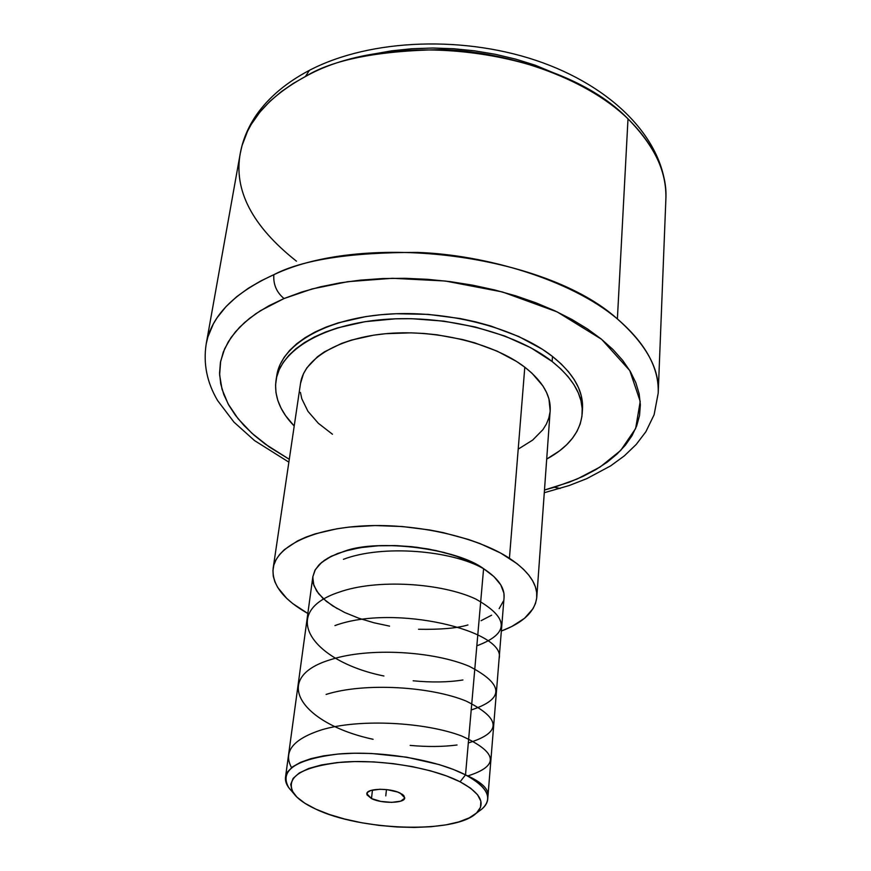 <?xml version="1.0" encoding="UTF-8"?>
<svg xmlns="http://www.w3.org/2000/svg" width="871" height="871" viewBox="0 0 871 871"><rect width="100%" height="100%" fill="white"/><g stroke="black" fill="none" stroke-linecap="round" stroke-linejoin="round"><path stroke-width="1.31" d="M288.867 462.153L254.484 440.552L233.951 422.108L217.641 400.595C206.971 382.619 203.15 363.762 206.187 344.023C211.261 316.129 233.82 293.026 273.842 274.692C273.156 284.349 276.543 292.297 284.022 298.546L301.878 291.97L320.267 286.853L339.995 282.879L360.855 280.092L382.576 278.557L404.917 278.295L427.574 279.319L450.285 281.627L472.746 285.187L494.674 289.956L515.806 295.846L535.872 302.803L554.642 310.707L571.909 319.461L587.49 328.933L601.219 339.004L612.999 349.543L622.721 360.42L630.332 371.503L635.808 382.674L639.151 393.801L640.37 404.786L639.532 415.5L636.701 425.865L631.943 435.794L625.378 445.19L617.093 453.987L607.229 462.142L595.884 469.589L583.2 476.274L569.318 482.175L544.484 490.025L554.359 487.259L560.14 488.457L554.359 487.259L577.266 478.963L600.119 466.998L620.729 450.416L635.634 428.532L640.218 401.411L629.787 370.589L601.621 339.32L557.19 311.905L502.436 291.959L445.288 281.017L392.483 278.285L347.79 281.681L312.21 288.911L284.022 298.546C276.543 292.297 273.156 284.349 273.842 274.692C302.4 259.765 350.327 252.329 417.634 252.416C484.799 254.746 570.265 279.221 617.387 318.938C646.184 344.437 659.793 369.173 658.204 393.126L665.858 199.513C667.491 173.133 654.872 146.241 628.002 118.848C584.005 76.18 504.048 51.008 440.987 49.647C377.753 50.736 332.548 59.707 305.394 76.539L309.401 70.355L305.394 76.539C267.56 97.149 245.862 122.724 240.287 153.285C233.493 190.216 252.22 226.177 296.445 261.18M371.492 798.576L372.45 790.041L371.492 798.576L366.822 793.753C366.604 788.233 390.045 787.765 400.235 793.133L404.754 797.869C404.895 803.41 381.759 803.868 371.492 798.576L366.963 794.82L367.453 792.414L370.741 790.52L379.778 789.257L387.192 789.67L397.546 792.011L402.369 794.363L403.85 795.648L404.699 798.174L400.66 801.178L391.667 802.376L380.747 801.407L371.492 798.576M292.852 792.175C287.376 787.112 284.926 782.114 285.514 777.182L287.702 771.75L292.71 766.763L300.484 762.354L310.816 758.685L323.468 755.876L338.079 754.036L354.214 753.219L371.373 753.48L406.605 757.171L439.322 764.629L453.453 769.485L465.517 774.885L460.084 781.799C480.944 793.176 486.258 803.726 476.034 813.449C454.847 833.841 360.888 830.88 315.814 809.126C305.318 804.292 298.002 799.143 293.854 793.666C284.599 777.455 300.495 766.97 341.519 762.19C380.66 759.022 432.778 767.732 460.084 781.799L465.517 774.885C436.545 759.795 380.965 750.464 339.309 753.927C295.683 759.131 278.862 770.421 288.834 787.765L291.295 790.661M312.852 576.678L315.378 569.547L321.671 562.394L331.47 556.188L344.47 551.201L360.169 547.674L377.949 545.79L397.056 545.638L416.665 547.238L435.925 550.537L453.998 555.36L470.1 561.512L483.59 568.698L465.517 774.885L483.59 568.698L472.3 562.524L459.05 557.07L444.221 552.519L428.271 549.013L411.7 546.672L395.031 545.573L378.798 545.747L363.49 547.173L349.598 549.819L337.513 553.553L327.583 558.278L320.06 563.809L315.128 569.993L312.863 576.613L285.514 777.182M300.517 383.436L303.511 373.626L306.973 367.714L317.469 356.762L324.426 351.851L341.508 343.457L351.459 340.082L373.692 335.161L385.744 333.691L411.058 332.842L424.035 333.473L437.035 334.812L462.49 339.516L474.651 342.826L497.199 351.176L516.568 361.465L524.799 367.192L509.426 558.267L524.799 367.192C494.358 343.784 437.59 329.499 388.357 333.473C339.048 337.382 303.99 358.493 300.528 383.36L273.156 568.262C276.14 546.422 312.591 528.392 364.633 525.855C416.599 523.264 476.938 537.004 509.426 558.267C528.447 570.995 537.57 583.962 536.786 597.158C535.099 611.464 523.286 622.765 501.348 631.05L511.821 626.499L524.56 618.279L533.008 608.687L535.48 603.472L536.71 598.039L536.667 592.422L535.338 586.695L532.704 580.903L528.762 575.1L523.547 569.351L517.08 563.711L500.64 553.052L480.008 543.58L468.38 539.443L443.121 532.606L429.762 529.993L402.358 526.53L375.085 525.551L349.184 527.075L337.11 528.751L315.367 533.814L305.928 537.135L297.555 540.913L284.305 549.699L279.537 554.587L276.042 559.737L273.842 565.094L272.928 570.603L273.276 576.199L274.888 581.828L277.697 587.446L286.766 598.431L292.896 603.701L307.833 613.478C283.293 599.596 271.73 584.528 273.156 568.262M276.466 377.981L277.414 372.276L280.005 364.709L284.098 357.382L289.673 350.371L296.717 343.762L305.188 337.632L314.997 332.047L326.07 327.093L338.307 322.836L365.755 316.609L380.671 314.736L396.163 313.723L428.162 314.377L460.236 318.546L475.827 321.9L490.885 326.048L518.702 336.489L542.459 349.336L552.497 356.468L552.127 361.509L530.755 347.714L504.788 336.021L475.337 326.995L443.742 321.127L411.46 318.688L395.554 318.808L365.091 321.671L337.61 327.866L325.351 332.112L314.268 337.044L304.447 342.608L295.977 348.716L288.922 355.303L283.336 362.292L279.243 369.598L276.662 377.143L275.574 384.851L275.976 392.636L277.816 400.431L281.05 408.151L285.634 415.739L294.213 426.05C280.016 411.384 273.962 396.163 276.02 380.387C280.408 350.12 323.479 324.132 384.459 319.428C445.342 314.638 515.349 332.602 552.127 361.509L552.497 356.468C515.774 327.507 445.887 309.532 385.091 314.355C324.197 319.102 281.181 345.177 276.771 375.543L276.031 380.3M240.287 153.285L206.187 344.023L207.864 336.99L213.384 323.838L217.097 317.741L226.068 306.559L236.672 296.717L248.431 288.181L260.941 280.876L273.842 274.692C365.711 230.935 546.041 254.495 617.387 318.938L628.002 118.848C561.349 49.571 392.734 27.132 305.394 76.539L293.179 83.485L281.311 91.662L270.097 101.156L259.917 112.065L251.229 124.411L247.593 131.129L242.051 145.577L240.287 153.285C242.791 139.621 248.279 126.665 256.749 114.439C269.063 97.106 286.439 82.505 308.889 70.616M284.022 298.546L260.44 310.697L249.487 318.405L239.558 327.3L231.12 337.436L224.642 348.803L220.646 361.323L219.623 374.846L221.996 389.141L228.104 403.883L238.066 418.701L251.806 433.159L269.052 446.823L289.281 459.311L265.252 444.101L253.875 434.999L243.934 425.429L235.54 415.456L228.801 405.157L223.836 394.628L220.733 383.948L219.568 373.213L220.417 362.521L223.324 351.993L228.333 341.726L235.431 331.851L244.609 322.488L255.824 313.734L268.997 305.71L284.022 298.546M309.347 70.366C370.589 38.368 466.453 34.971 542.862 62.799C618.954 90.551 667.796 145.174 665.858 199.513C666.925 171.827 654.306 144.934 628.002 118.848L617.387 318.938C645.574 343.25 659.184 367.976 658.204 393.126L654.11 414.748L645.857 431.766L636.2 444.471L624.355 455.849L610.571 465.92L586.727 478.669L568.97 485.604L544.288 492.714M582.187 413.649C580.434 432.005 568.611 447.139 546.705 459.071L559.596 450.819L566.651 444.754L572.476 438.222L577.016 431.297L580.184 424.003L581.926 416.425L582.198 408.63L580.957 400.682L578.202 392.658L573.913 384.634L568.121 376.718L560.837 368.977L552.127 361.509C573.14 378.384 583.167 395.772 582.187 413.649L582.492 408.749C583.472 390.818 573.466 373.387 552.497 356.468L561.185 363.958L568.447 371.71L574.239 379.658L578.518 387.693L581.273 395.739L582.492 408.837M563.439 76.92L535.219 65.205L515.676 59.119L495.381 54.307L474.575 50.823L453.519 48.722L432.484 48.025L411.722 48.743L391.493 50.845L372.026 54.307M536.786 597.158L550.167 410.774C551.082 395.75 542.633 381.215 524.799 367.192L531.974 373.213L542.873 385.875L546.52 392.386L548.937 398.907L550.167 410.818M550.08 411.776L548.839 417.982L546.433 423.981L542.894 429.697L532.638 440.105L518.583 448.903M332.45 434.237L318.329 423.284L307.942 411.319L301.791 398.744L300.43 392.375M476.034 813.449L482.196 808.778C493.182 798.369 487.618 787.068 465.517 774.885C480.792 782.964 488.185 791.053 487.716 799.153L504.08 597.386C504.701 587.577 497.864 578.017 483.59 568.698L493.933 576.591L500.771 584.866L503.917 593.173L504.059 597.582M503.34 601.197L499.148 608.622M491.603 615.198L481.053 620.707M337.284 608.677L326.418 601.404L318.492 593.576L313.854 585.454L312.776 577.342M487.716 799.153C487.292 803.585 484.45 807.559 479.17 811.075M315.814 809.126L329.238 814.439L344.622 819.012L361.411 822.703L379.037 825.381L396.893 826.982L414.389 827.439L430.927 826.731L445.93 824.87L458.843 821.897L469.186 817.902L476.524 813.013L480.498 807.373L480.868 801.2L477.537 794.711L470.547 788.146L460.084 781.799L446.529 775.93L430.394 770.802L412.342 766.632L393.148 763.627L373.637 761.907L354.682 761.559L337.077 762.593L321.573 764.923L308.791 768.462L299.21 773.013L293.135 778.38L290.74 784.336L292.003 790.628L296.793 797.009L304.861 803.247L315.814 809.126M386.463 789.583L385.777 795.876L386.463 789.583M343.424 559.313C382.445 544.397 451.82 550.309 483.59 568.698C456.72 548.469 378.177 538.55 344.47 551.201L330.577 556.634L324.262 560.412L318.862 565.007L314.877 570.451L312.852 576.7L313.299 583.635L316.663 591.039L323.13 598.573L332.635 605.868L344.753 612.531L358.83 618.247L374.04 622.798L389.566 626.118M418.537 629.265C440.443 629.668 456.916 628.241 467.923 624.964M476.829 645.814C509.796 633.5 509.361 617.866 475.501 598.9C441.314 582.96 376.871 578.682 339.222 592.138C277.795 612.215 311.731 661.459 383.937 675.994M413.148 680.784C431.515 682.592 448.108 682.331 462.937 679.979M499.116 658.574C506.617 631.148 394.77 603.461 334.932 625.585M471.2 709.985C504.668 698.967 504.069 684.443 469.415 666.391C434.204 651.334 369.315 647.011 330.566 659.674C269.466 678.019 301.573 723.932 373.093 739.283M410.176 745.402C427.465 746.97 443.089 746.828 457.046 744.988M468.315 742.941C502.077 732.565 501.358 718.608 466.137 701.068C430.797 686.5 364.503 682.265 326.102 694.427M467.607 775.996C499.736 765.859 497.809 752.544 461.815 736.06C425.767 722.233 359.69 718.325 321.562 729.865C292.939 739.152 282.933 751.749 291.556 767.656M487.684 796.998C489.676 789.659 482.294 782.289 465.517 774.885M288.834 787.765L293.843 793.655"/></g></svg>
